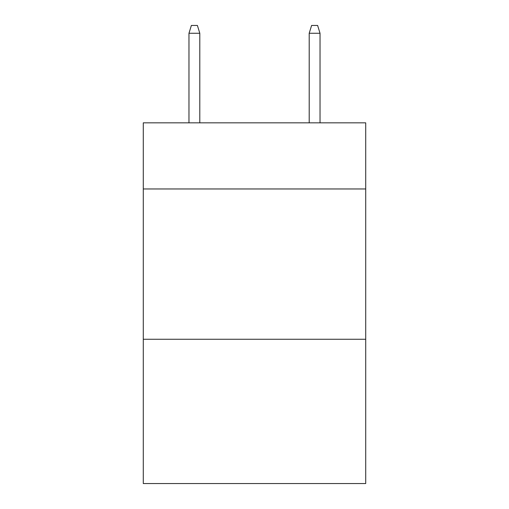 <?xml version="1.0" encoding="UTF-8"?>
<svg xmlns="http://www.w3.org/2000/svg" width="509" height="509" viewBox="0 0 509 509"><rect width="100%" height="100%" fill="white"/><g stroke="black" fill="none" stroke-linecap="round" stroke-linejoin="round"><path stroke-width="0.76" d="M365.716 188.973L365.716 122.841L143.283 122.841L143.283 188.973L365.716 188.973L365.716 483.55L143.283 483.55L143.283 188.973M365.716 339.268L143.283 339.268M199.795 122.841L199.795 33.263L188.973 33.263L188.973 122.841M188.973 33.263L191.378 25.45L197.39 25.45L199.795 33.263M309.205 33.263L311.61 25.45L317.622 25.45L320.027 33.263L309.205 33.263L309.205 122.841M320.027 33.263L320.027 122.841"/></g></svg>
